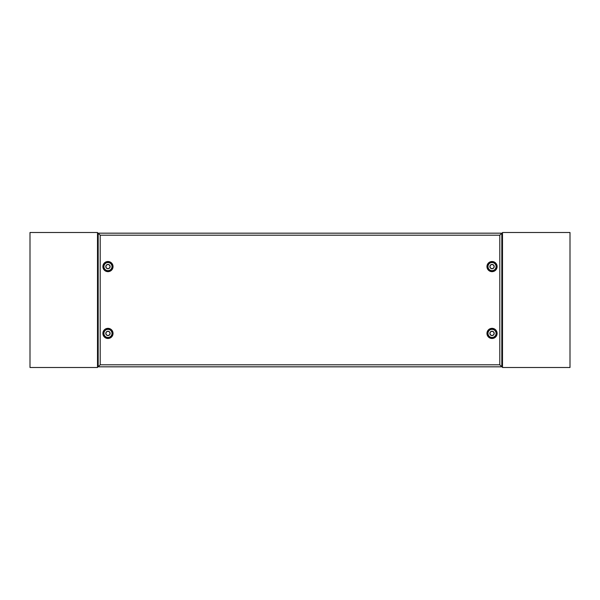 <?xml version="1.0" encoding="UTF-8"?>
<svg xmlns="http://www.w3.org/2000/svg" width="600" height="600" viewBox="0 0 600 600"><rect width="100%" height="100%" fill="white"/><g stroke="black" fill="none" stroke-linecap="round" stroke-linejoin="round"><path stroke-width="0.9" d="M110.123 266.587A2.16 2.16 0 0 0 107.962 264.428A2.16 2.16 0 0 0 105.802 266.587A2.16 2.16 0 0 0 107.962 268.748A2.16 2.16 0 0 0 110.123 266.587M103.913 266.587A4.05 4.05 0 0 1 107.962 262.538A4.05 4.05 0 0 1 112.012 266.587A4.05 4.05 0 0 1 107.962 270.638A4.05 4.05 0 0 1 103.913 266.587M110.123 333.413A2.16 2.16 0 0 0 107.962 331.252A2.16 2.16 0 0 0 105.802 333.413A2.16 2.16 0 0 0 107.962 335.572A2.16 2.16 0 0 0 110.123 333.413M103.913 333.413A4.05 4.05 0 0 1 107.962 329.362A4.05 4.05 0 0 1 112.012 333.413A4.05 4.05 0 0 1 107.962 337.462A4.05 4.05 0 0 1 103.913 333.413M494.197 333.413A2.16 2.16 0 0 0 492.037 331.252A2.16 2.16 0 0 0 489.877 333.413A2.16 2.16 0 0 0 492.037 335.572A2.16 2.16 0 0 0 494.197 333.413M487.987 333.413A4.05 4.05 0 0 1 492.037 329.362A4.05 4.05 0 0 1 496.088 333.413A4.05 4.05 0 0 1 492.037 337.462A4.05 4.05 0 0 1 487.987 333.413M494.197 266.587A2.16 2.16 0 0 0 492.037 264.428A2.16 2.16 0 0 0 489.877 266.587A2.16 2.16 0 0 0 492.037 268.748A2.16 2.16 0 0 0 494.197 266.587M487.987 266.587A4.05 4.05 0 0 1 492.037 262.538A4.05 4.05 0 0 1 496.088 266.587A4.05 4.05 0 0 1 492.037 270.638A4.05 4.05 0 0 1 487.987 266.587M105.938 266.587A2.025 2.025 0 0 0 107.962 268.612A2.025 2.025 0 0 0 109.988 266.587A2.025 2.025 0 0 0 107.962 264.562A2.025 2.025 0 0 0 105.938 266.587M105.938 333.413A2.025 2.025 0 0 0 107.962 335.438A2.025 2.025 0 0 0 109.988 333.413A2.025 2.025 0 0 0 107.962 331.388A2.025 2.025 0 0 0 105.938 333.413M490.013 333.413A2.025 2.025 0 0 0 492.037 335.438A2.025 2.025 0 0 0 494.062 333.413A2.025 2.025 0 0 0 492.037 331.388A2.025 2.025 0 0 0 490.013 333.413M490.013 266.587A2.025 2.025 0 0 0 492.037 268.612A2.025 2.025 0 0 0 494.062 266.587A2.025 2.025 0 0 0 492.037 264.562A2.025 2.025 0 0 0 490.013 266.587M113.032 266.587A5.07 5.07 0 0 1 107.962 271.657A5.07 5.07 0 0 1 102.892 266.587A5.07 5.07 0 0 1 107.962 261.517A5.07 5.07 0 0 1 113.032 266.587M112.163 266.587A4.2 4.2 0 0 1 107.962 270.788A4.2 4.2 0 0 1 103.762 266.587A4.2 4.2 0 0 1 107.962 262.388A4.2 4.2 0 0 1 112.163 266.587M113.032 333.413A5.07 5.07 0 0 1 107.962 338.483A5.07 5.07 0 0 1 102.892 333.413A5.07 5.07 0 0 1 107.962 328.343A5.07 5.07 0 0 1 113.032 333.413M112.163 333.413A4.2 4.2 0 0 1 107.962 337.612A4.2 4.2 0 0 1 103.762 333.413A4.2 4.2 0 0 1 107.962 329.212A4.2 4.2 0 0 1 112.163 333.413M497.107 333.413A5.07 5.07 0 0 1 492.037 338.483A5.07 5.07 0 0 1 486.967 333.413A5.07 5.07 0 0 1 492.037 328.343A5.07 5.07 0 0 1 497.107 333.413M496.237 333.413A4.2 4.2 0 0 1 492.037 337.612A4.2 4.2 0 0 1 487.838 333.413A4.2 4.2 0 0 1 492.037 329.212A4.2 4.2 0 0 1 496.237 333.413M497.107 266.587A5.07 5.07 0 0 1 492.037 271.657A5.07 5.07 0 0 1 486.967 266.587A5.07 5.07 0 0 1 492.037 261.517A5.07 5.07 0 0 1 497.107 266.587M496.237 266.587A4.2 4.2 0 0 1 492.037 270.788A4.2 4.2 0 0 1 487.838 266.587A4.2 4.2 0 0 1 492.037 262.388A4.2 4.2 0 0 1 496.237 266.587M98.175 233.175L501.825 233.175L501.825 366.825L98.175 366.825L98.175 233.175L100.2 235.2L100.2 364.8L499.8 364.8L499.8 235.2L501.825 233.175M501.825 366.825L499.8 364.8M98.175 366.825L100.2 364.8M97.5 234.562L98.175 234.562M97.5 365.445L98.175 365.445M97.5 367.5L97.5 232.5L30 232.5L30 367.5L97.5 367.5M502.5 365.445L501.825 365.445M502.5 234.562L501.825 234.562M502.5 232.5L502.5 367.5L570 367.5L570 232.5L502.5 232.5M499.8 235.2L100.2 235.2"/></g></svg>
